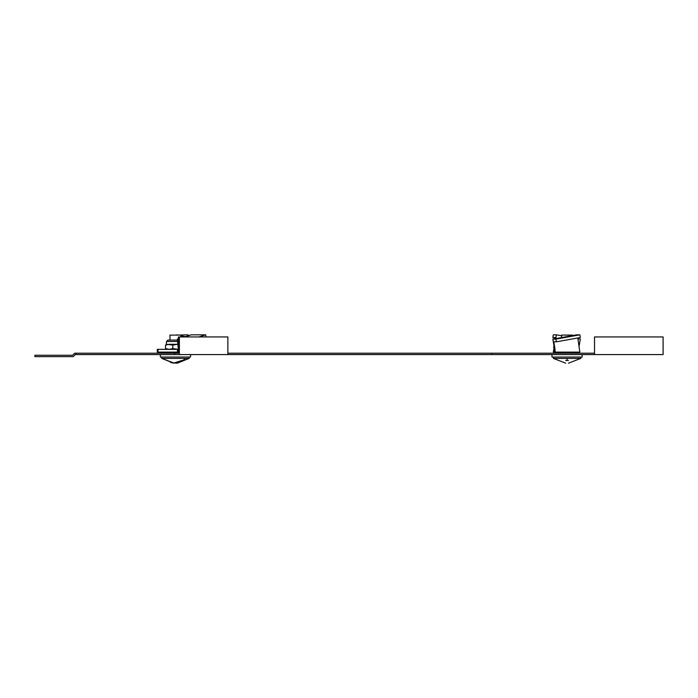 <?xml version="1.0" encoding="UTF-8"?>
<svg xmlns="http://www.w3.org/2000/svg" width="698" height="698" viewBox="0 0 698 698"><rect width="100%" height="100%" fill="white"/><g stroke="black" fill="none" stroke-linecap="round" stroke-linejoin="round"><path stroke-width="1.05" d="M174.526 353.205L174.526 354.575L75.244 354.575L73.185 356.634L34.9 356.634L34.9 355.256L72.618 355.256L74.677 353.205L178.409 353.205L178.409 336.933L227.871 336.933L227.871 354.575L594.522 354.575L594.522 336.933L663.1 336.933L663.1 354.575L594.522 354.575M227.871 353.205L594.522 353.205M174.526 354.575L179.377 354.575L179.377 336.933M76.047 353.205L76.047 354.575M179.377 354.575L227.871 354.575M190.554 354.575L190.554 357.044L160.383 357.044L160.383 354.575M582.176 354.575L582.176 357.044L551.996 357.044L551.996 354.575M556.454 353.205L557.144 352.106L556.454 352.787L577.717 352.787L577.028 352.106M553.374 357.044L553.374 358.397L580.806 358.397L568.46 363.169L580.806 358.397L580.806 357.044M568.189 360.473L568.46 360.473C568.46 364.059 568.46 364.059 568.46 360.473L565.712 360.473C565.712 364.059 565.712 364.059 565.712 360.473C565.712 364.059 565.712 364.059 565.712 360.473M572.569 335.581L572.569 335.101L561.602 335.101L561.602 337.544M161.753 357.044L161.753 358.397L189.184 358.397L177.405 363.126L175.468 363.126M177.405 363.126L183.888 360.473L181.951 360.473L173.532 363.126L170.556 362.454M180.957 336.933L180.957 335.101L169.98 335.101L169.98 340.092M577.813 337.98L579.846 352.106L554.744 352.106L554.378 347.988L554.858 347.988L555.154 352.106M554.858 347.988L553.784 341.819L556.385 341.819L555.913 339.115L552.842 339.115L576.784 334.831L579.855 334.831L580.326 337.527L556.385 341.819M554.378 347.988L552.842 339.115M555.913 339.115L579.855 334.831M178.409 352.106L158.01 352.106L158.01 349.358L177.44 349.358L177.44 352.106M178.409 347.988L178.391 349.358L172.807 348.564L169.16 349.358L165.522 348.564L166.857 349.358M178.217 347.988L177.318 339.115L178.409 338.783M178.409 339.115L177.318 339.115M184.429 336.933L191.269 334.831L205.762 334.831L205.971 336.933M198.921 336.933L205.762 334.831M177.414 340.092L167.948 340.092L169.003 340.092L167.948 340.092L166.552 341.488L167.948 340.092M177.842 344.289L169.16 344.289L165.522 345.082L166.857 344.289L166.237 344.472L166.552 341.488L177.562 341.488M178.391 349.358L177.772 349.358M165.522 348.564L165.522 345.082M172.807 348.564L172.807 345.082L166.552 344.289M172.807 345.082L177.772 344.289M174.352 363.169L161.753 358.397L173.488 363.126M554.744 352.106L553.322 352.106L553.793 349.358M555.73 338.6L556.385 334.831L553.313 334.831L552.842 337.527L555.434 337.527L555.233 338.687M554.003 345.798L553.619 347.988M553.732 352.106L553.732 349.358L554.674 349.358M579.165 345.798L580.326 339.115L577.935 338.687M554.099 347.988L554.238 347.168M552.842 337.527L555.355 337.98M561.602 335.764L556.385 334.831M158.01 352.106L157.294 352.106L157.294 349.358L158.01 349.358M176.803 335.101L186.985 334.831L189.507 335.372M185.328 336.654L180.957 335.712M178.095 335.101L176.838 334.831M491.645 353.205L491.645 354.575M178.409 352.787L164.841 352.787L165.522 352.106M567.09 358.397L567.09 360.473M185.171 358.397A21.943 15.522 90 0 1 182.981 360.473M553.374 358.397L565.712 363.169L553.374 358.397M177.449 363.126L189.184 358.397L189.184 357.044M553.802 349.358L553.732 350.187"/></g></svg>
